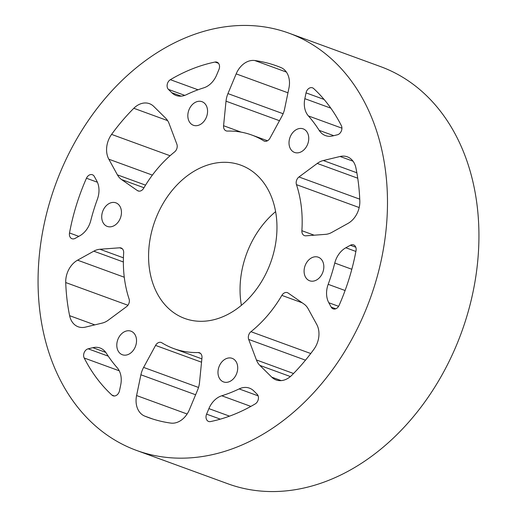 <?xml version="1.0" encoding="UTF-8"?>
<svg xmlns="http://www.w3.org/2000/svg" width="517" height="517" viewBox="0 0 517 517"><rect width="100%" height="100%" fill="white"/><g stroke="black" fill="none" stroke-linecap="round" stroke-linejoin="round"><path stroke-width="0.78" d="M136.598 450.449L228.055 483.841A222.116 167.353 -69.9 0 0 466.121 318.679A222.116 167.353 -69.9 0 0 380.402 66.551L288.945 33.159A222.116 167.353 110.1 0 1 374.67 285.287A222.116 167.353 110.1 0 1 136.598 450.449A222.116 167.353 110.1 0 1 50.879 198.321A222.116 167.353 110.1 0 1 288.945 33.159M137.38 190.56A5.829 4.394 110.1 0 0 138.142 190.954A5.829 4.394 110.1 0 0 143.687 188.227A113.682 85.654 110.1 0 1 174.597 151.92A5.829 4.394 110.1 0 0 176.859 144.178L169.124 123.653A20.402 15.374 110.1 0 0 165.666 118.193L153.749 106.431A20.402 15.374 -69.9 0 0 149.426 103.671A20.402 15.374 -69.9 0 0 133.819 108.279A187.135 140.999 -69.9 0 0 111.588 134.394A20.402 15.374 -69.9 0 0 107.749 142.11A20.402 15.374 -69.9 0 0 108.829 159.204L117.417 174.869A20.402 15.374 110.1 0 0 121.54 179.548L137.38 190.56L138.983 191.141M90.779 220.572A163.236 122.988 110.1 0 1 93.797 209.85A163.236 122.988 110.1 0 1 97.37 199.278A20.402 15.374 -69.9 0 0 96.737 180.866L94.327 176.478A5.829 4.394 -69.9 0 0 92.388 174.746A5.829 4.394 -69.9 0 0 86.455 178.242A187.135 140.999 -69.9 0 0 76.374 205.171A187.135 140.999 -69.9 0 0 69.511 232.967A5.829 4.394 -69.9 0 0 71.973 238.718A5.829 4.394 -69.9 0 0 75.172 238.363L79.715 235.842A20.402 15.374 -69.9 0 0 90.779 220.572M206.587 414.143A5.829 4.394 -69.9 0 0 206.341 414.834A5.829 4.394 -69.9 0 0 208.59 421.452A5.829 4.394 -69.9 0 0 210.516 421.575A187.135 140.999 -69.9 0 0 255.185 403.932A5.829 4.394 -69.9 0 0 257.098 394.193L253.763 390.897A20.402 15.374 -69.9 0 0 249.44 388.138A20.402 15.374 -69.9 0 0 239.145 388.913A163.236 122.988 110.1 0 1 221.767 395.776A20.402 15.374 -69.9 0 0 208.894 408.617L206.587 414.143L220.313 419.151M306.045 92.86L304.836 98.676A20.402 15.374 -69.9 0 0 308.397 115.931A163.236 122.988 110.1 0 1 319.183 130.362A20.402 15.374 -69.9 0 0 325.484 135.596A20.402 15.374 -69.9 0 0 332.689 135.932L337.394 134.795A5.829 4.394 -69.9 0 0 341.343 125.605A187.135 140.999 -69.9 0 0 313.619 88.517A5.829 4.394 -69.9 0 0 312.475 87.819A5.829 4.394 -69.9 0 0 306.226 92.149A5.829 4.394 -69.9 0 0 306.045 92.86L324.075 99.438M345.828 247.766A20.402 15.374 -69.9 0 0 335.145 261.699A20.402 15.374 -69.9 0 0 334.77 263.037A163.236 122.988 110.1 0 1 328.179 284.331A20.402 15.374 -69.9 0 0 327.733 285.655A20.402 15.374 -69.9 0 0 328.806 302.742L331.216 307.13A5.829 4.394 -69.9 0 0 333.155 308.869A5.829 4.394 -69.9 0 0 339.094 305.373A187.135 140.999 -69.9 0 0 356.032 250.642A5.829 4.394 -69.9 0 0 353.57 244.89A5.829 4.394 -69.9 0 0 350.371 245.245L345.828 247.766L355.883 251.436M153.284 225.826A81.615 61.497 -69.9 0 0 184.782 318.472A81.615 61.497 -69.9 0 0 272.259 257.783A81.615 61.497 -69.9 0 0 240.76 165.136A81.615 61.497 -69.9 0 0 153.284 225.826M275.6 211.653A81.615 61.497 -69.9 0 0 244.741 259.217A81.615 61.497 -69.9 0 0 241.4 305.347M304.81 266.526A12.55 9.455 -69.9 0 0 309.651 280.77A12.55 9.455 -69.9 0 0 323.106 271.438A12.55 9.455 -69.9 0 0 318.259 257.195A12.55 9.455 -69.9 0 0 304.81 266.526M218.697 367.677A12.55 9.455 -69.9 0 0 223.544 381.921A12.55 9.455 -69.9 0 0 236.993 372.589A12.55 9.455 -69.9 0 0 232.152 358.346A12.55 9.455 -69.9 0 0 218.697 367.677M117.514 340.503A12.55 9.455 -69.9 0 0 122.361 354.746A12.55 9.455 -69.9 0 0 135.809 345.414A12.55 9.455 -69.9 0 0 130.963 331.171A12.55 9.455 -69.9 0 0 117.514 340.503M102.437 212.17A12.55 9.455 -69.9 0 0 107.284 226.42A12.55 9.455 -69.9 0 0 120.732 217.088A12.55 9.455 -69.9 0 0 115.892 202.838A12.55 9.455 -69.9 0 0 102.437 212.17M188.55 111.019A12.55 9.455 -69.9 0 0 193.39 125.269A12.55 9.455 -69.9 0 0 206.845 115.937A12.55 9.455 -69.9 0 0 201.998 101.687A12.55 9.455 -69.9 0 0 188.55 111.019M289.733 138.201A12.55 9.455 -69.9 0 0 294.58 152.444A12.55 9.455 -69.9 0 0 308.029 143.112A12.55 9.455 -69.9 0 0 303.188 128.869A12.55 9.455 -69.9 0 0 289.733 138.201M77.569 260.18A20.402 15.374 -69.9 0 0 66.887 274.113A20.402 15.374 -69.9 0 0 65.724 282.547A187.135 140.999 -69.9 0 0 69.621 315.68A20.402 15.374 -69.9 0 0 78.229 326.796A20.402 15.374 -69.9 0 0 85.434 327.125L102.243 323.08A20.402 15.374 110.1 0 0 108.292 320.172L126.575 306.633A5.829 4.394 110.1 0 0 129.082 298.962A113.682 85.654 110.1 0 1 123.666 252.897A5.829 4.394 110.1 0 0 121.101 247.992A5.829 4.394 110.1 0 0 119.66 247.798L99.962 249.259A20.402 15.374 110.1 0 0 93.797 251.178L77.569 260.18L124.274 277.228M359.179 207.543L296.467 184.647A5.829 4.394 110.1 0 1 296.506 180.575A5.829 4.394 110.1 0 1 298.968 176.976L359.742 199.161M105.778 352.4L92.853 347.683A20.402 15.374 -69.9 0 1 100.059 348.012A20.402 15.374 -69.9 0 1 106.36 353.253A163.236 122.988 110.1 0 0 117.152 367.677A20.402 15.374 -69.9 0 1 120.707 384.939L119.498 390.755A5.829 4.394 -69.9 0 1 113.068 395.796A5.829 4.394 -69.9 0 1 111.93 395.091A187.135 140.999 -69.9 0 1 84.2 358.01A5.829 4.394 110.1 0 1 83.954 353.247A5.829 4.394 110.1 0 1 88.148 348.813L108.26 356.161M290.392 376.557L259.877 365.416A20.402 15.374 110.1 0 1 256.419 359.955L248.683 339.43A5.829 4.394 110.1 0 1 248.658 335.158A5.829 4.394 110.1 0 1 250.945 331.694L310.749 353.525M279.484 120.7L226.019 101.183A20.402 15.374 110.1 0 1 227.073 96.007A20.402 15.374 110.1 0 1 227.945 93.596L236.166 73.879L287.969 92.795M195.62 394.762L140.902 374.786A20.402 15.374 110.1 0 1 141.542 372.318A20.402 15.374 110.1 0 1 143.61 367.413L155.572 345.421A5.829 4.394 110.1 0 1 161.233 342.487A5.829 4.394 110.1 0 1 161.84 342.784A113.682 85.654 110.1 0 0 173.783 348.594L201.869 358.843M215.027 62.04A5.829 4.394 -69.9 0 1 216.953 62.163A5.829 4.394 -69.9 0 1 218.956 69.465L216.655 74.991A20.402 15.374 -69.9 0 1 203.776 87.832A163.236 122.988 110.1 0 0 186.398 94.695A20.402 15.374 -69.9 0 1 176.103 95.477A20.402 15.374 -69.9 0 1 171.78 92.711L168.445 89.415A5.829 4.394 110.1 0 1 167.43 83.592A5.829 4.394 110.1 0 1 170.358 79.683A187.135 140.999 -69.9 0 1 215.027 62.04L218.51 63.313M357.745 178.216L317.251 163.437L298.968 176.976M317.251 163.437A20.402 15.374 110.1 0 1 323.299 160.529L340.108 156.483L353.04 161.201M296.467 184.647A113.682 85.654 110.1 0 1 301.876 230.711A5.829 4.394 110.1 0 0 304.448 235.623A5.829 4.394 110.1 0 0 305.883 235.817L325.581 234.35A20.402 15.374 110.1 0 0 331.746 232.437L347.973 223.428A20.402 15.374 -69.9 0 0 359.819 201.061A187.135 140.999 -69.9 0 0 355.922 167.928A20.402 15.374 -69.9 0 0 347.314 156.819A20.402 15.374 -69.9 0 0 340.108 156.483M92.853 347.683L88.148 348.813M302.212 302.813L281.855 295.381A5.829 4.394 110.1 0 1 287.4 292.654A5.829 4.394 110.1 0 1 288.163 293.055L304.002 304.061A20.402 15.374 110.1 0 1 308.126 308.739L316.721 324.411A20.402 15.374 -69.9 0 1 313.955 349.214A187.135 140.999 -69.9 0 1 291.724 375.336A20.402 15.374 -69.9 0 1 276.117 379.943A20.402 15.374 -69.9 0 1 271.793 377.177L281.203 380.615M259.877 365.416L271.793 377.177M281.855 295.381A113.682 85.654 110.1 0 1 250.945 331.694M236.166 73.879A20.402 15.374 -69.9 0 1 254.739 60.521A187.135 140.999 -69.9 0 1 276.95 66.014A187.135 140.999 -69.9 0 1 280.867 67.533A20.402 15.374 -69.9 0 1 288.951 88.058L284.641 108.822A20.402 15.374 110.1 0 1 281.933 116.202L269.971 138.188A5.829 4.394 110.1 0 1 264.316 141.122A5.829 4.394 110.1 0 1 263.702 140.824A113.682 85.654 110.1 0 0 251.76 135.021A113.682 85.654 110.1 0 0 227.377 131.072A5.829 4.394 110.1 0 1 226.129 130.866A5.829 4.394 110.1 0 1 223.577 125.728L241.116 132.132M226.019 101.183L223.577 125.728M200.499 353.395L198.166 352.542A5.829 4.394 110.1 0 1 199.413 352.743A5.829 4.394 110.1 0 1 201.966 357.88L199.523 382.431A20.402 15.374 110.1 0 1 197.597 390.018L189.377 409.729A20.402 15.374 -69.9 0 1 170.804 423.093A187.135 140.999 -69.9 0 1 148.592 417.594A187.135 140.999 -69.9 0 1 144.676 416.075L152.567 418.957M140.902 374.786L136.591 395.55A20.402 15.374 -69.9 0 0 144.676 416.075M198.166 352.542A113.682 85.654 110.1 0 1 173.783 348.594M170.061 155.74L111.588 134.394M86.455 178.242L97.403 182.236M328.179 284.331L345.091 290.509M283.116 113.734L227.945 93.596M198.515 387.459L143.61 367.413M198.017 89.784L170.358 79.683M143.972 187.742L121.54 179.548M145.548 185.138L117.417 174.869M108.829 159.204L152.373 175.101M133.819 108.279L167.611 120.616M69.511 232.967L78.791 236.359M221.767 395.776L250.861 406.401M229.522 416.153L208.894 408.617M258.119 395.841L239.145 388.913M301.876 230.711L314.162 235.196M356.853 172.781L323.299 160.529M341.924 128.171L308.397 115.931M319.183 130.362L333.743 135.674M304.836 98.676L330.828 108.163M351.818 269.267L334.77 263.037M355.786 247.223L350.371 245.245M331.216 307.13L335.759 308.791M338.59 306.316L328.806 302.742M111.93 395.091L114.393 395.996M84.2 358.01L119.246 370.799M248.683 339.43L305.489 360.168M293.527 373.507L256.419 359.955M263.702 140.824L264.975 141.29M254.739 60.521L286.392 72.07M136.591 395.55L187.122 414.001M155.572 345.421L201.533 362.204M69.621 315.68L94.798 324.87M65.724 282.547L127.925 305.256M123.363 261.97L93.797 251.178M119.66 247.798L122.322 248.767M123.427 257.828L99.962 249.259M171.78 92.711L181.189 96.149M168.445 89.415L184.763 95.374M251.76 135.021L267.509 140.766"/></g></svg>

